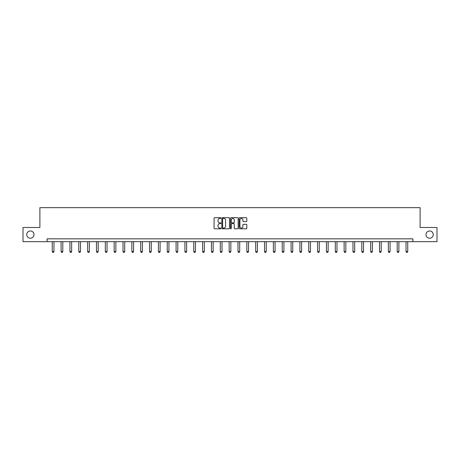 <?xml version="1.0" encoding="UTF-8"?>
<svg xmlns="http://www.w3.org/2000/svg" width="460" height="460" viewBox="0 0 460 460"><rect width="100%" height="100%" fill="white"/><g stroke="black" fill="none" stroke-linecap="round" stroke-linejoin="round"><path stroke-width="0.69" d="M220.927 218.074A0.391 0.391 0 0 0 220.541 217.683L214.624 217.683A0.558 0.558 0 0 0 214.072 218.241L214.072 228.258A0.558 0.558 0 0 0 214.624 228.81L220.541 228.81A0.391 0.391 0 0 0 220.927 228.424A0.391 0.391 0 0 0 220.541 228.033L219.776 228.033A1.782 1.782 0 0 1 217.994 226.251L217.994 225.417A1.782 1.782 0 0 1 219.776 223.635L220.541 223.635A0.391 0.391 0 0 0 220.927 223.249A0.391 0.391 0 0 0 220.541 222.858L219.776 222.858A1.782 1.782 0 0 1 217.994 221.076L217.994 220.242A1.782 1.782 0 0 1 219.776 218.46L220.541 218.46A0.391 0.391 0 0 0 220.927 218.074M426 234.588A3.628 3.628 0 0 0 429.628 238.217A3.628 3.628 0 0 0 433.257 234.588A3.628 3.628 0 0 0 429.628 230.96A3.628 3.628 0 0 0 426 234.588M26.743 234.588A3.628 3.628 0 0 0 30.371 238.217A3.628 3.628 0 0 0 34 234.588A3.628 3.628 0 0 0 30.371 230.96A3.628 3.628 0 0 0 26.743 234.588M246.267 221.605A0.558 0.558 0 0 0 246.819 221.047L246.819 218.241A0.558 0.558 0 0 0 246.267 217.683L239.694 217.683A0.558 0.558 0 0 0 239.142 218.241L239.142 228.258A0.558 0.558 0 0 0 239.694 228.81L246.267 228.81A0.558 0.558 0 0 0 246.819 228.258L246.819 224.859A0.558 0.558 0 0 0 246.267 224.308L243.455 224.308A0.558 0.558 0 0 0 242.897 224.859L242.897 226.544A1.489 1.489 0 0 1 241.408 228.033A1.489 1.489 0 0 1 239.919 226.544L239.919 219.949A1.489 1.489 0 0 1 241.408 218.46A1.489 1.489 0 0 1 242.897 219.949L242.897 221.047A0.558 0.558 0 0 0 243.455 221.605L246.267 221.605M47.098 241.672L23 241.672L23 227.499L39.893 227.499L39.893 207.655L420.106 207.655L420.106 227.499L437 227.499L437 241.672L412.902 241.672L412.902 238.838L47.098 238.838L47.098 241.672L412.902 241.672M229.511 218.241A0.558 0.558 0 0 0 228.959 217.683L222.387 217.683A0.558 0.558 0 0 0 221.835 218.241L221.835 228.258A0.558 0.558 0 0 0 222.387 228.81L228.959 228.81A0.558 0.558 0 0 0 229.511 228.258L229.511 218.241M231.041 217.683L237.613 217.683A0.558 0.558 0 0 1 238.165 218.241L238.165 228.258A0.558 0.558 0 0 1 237.613 228.81L234.801 228.81A0.558 0.558 0 0 1 234.243 228.258L234.243 224.192A0.558 0.558 0 0 0 233.686 223.635L231.823 223.635A0.558 0.558 0 0 0 231.265 224.192L231.265 228.424A0.391 0.391 0 0 1 230.874 228.81A0.391 0.391 0 0 1 230.489 228.424L230.489 218.241A0.558 0.558 0 0 1 231.041 217.683M223.002 218.46A0.391 0.391 0 0 0 222.611 218.851L222.611 227.642A0.391 0.391 0 0 0 223.002 228.033L223.807 228.033A1.782 1.782 0 0 0 225.59 226.251L225.59 220.242A1.782 1.782 0 0 0 223.807 218.46L223.002 218.46M234.243 219.978A1.489 1.489 0 0 0 232.754 218.488A1.489 1.489 0 0 0 231.265 219.978L231.265 222.301A0.558 0.558 0 0 0 231.823 222.858L233.686 222.858A0.558 0.558 0 0 0 234.243 222.301L234.243 219.978M52.256 241.672L52.256 251.608L53.958 251.608L53.958 241.672M53.958 251.608L53.532 252.344L52.681 252.344L52.256 251.608M61.099 241.672L61.099 251.608L62.801 251.608L62.801 241.672M62.801 251.608L62.376 252.344L61.525 252.344L61.099 251.608M69.943 241.672L69.943 251.608L71.645 251.608L71.645 241.672M71.645 251.608L71.219 252.344L70.368 252.344L69.943 251.608M78.792 241.672L78.792 251.608L80.488 251.608L80.488 241.672M80.488 251.608L80.063 252.344L79.212 252.344L78.792 251.608M87.636 241.672L87.636 251.608L89.338 251.608L89.338 241.672M89.338 251.608L88.912 252.344L88.061 252.344L87.636 251.608M96.479 241.672L96.479 251.608L98.181 251.608L98.181 241.672M98.181 251.608L97.756 252.344L96.905 252.344L96.479 251.608M105.323 241.672L105.323 251.608L107.025 251.608L107.025 241.672M107.025 251.608L106.599 252.344L105.748 252.344L105.323 251.608M114.166 241.672L114.166 251.608L115.868 251.608L115.868 241.672M115.868 251.608L115.443 252.344L114.592 252.344L114.166 251.608M123.015 241.672L123.015 251.608L124.712 251.608L124.712 241.672M124.712 251.608L124.286 252.344L123.441 252.344L123.015 251.608M131.859 241.672L131.859 251.608L133.561 251.608L133.561 241.672M133.561 251.608L133.135 252.344L132.284 252.344L131.859 251.608M140.702 241.672L140.702 251.608L142.404 251.608L142.404 241.672M142.404 251.608L141.979 252.344L141.128 252.344L140.702 251.608M149.546 241.672L149.546 251.608L151.248 251.608L151.248 241.672M151.248 251.608L150.822 252.344L149.971 252.344L149.546 251.608M158.389 241.672L158.389 251.608L160.091 251.608L160.091 241.672M160.091 251.608L159.666 252.344L158.815 252.344L158.389 251.608M167.239 241.672L167.239 251.608L168.935 251.608L168.935 241.672M168.935 251.608L168.509 252.344L167.664 252.344L167.239 251.608M176.082 241.672L176.082 251.608L177.784 251.608L177.784 241.672M177.784 251.608L177.359 252.344L176.508 252.344L176.082 251.608M184.926 241.672L184.926 251.608L186.628 251.608L186.628 241.672M186.628 251.608L186.202 252.344L185.351 252.344L184.926 251.608M193.769 241.672L193.769 251.608L195.471 251.608L195.471 241.672M195.471 251.608L195.046 252.344L194.195 252.344L193.769 251.608M202.613 241.672L202.613 251.608L204.315 251.608L204.315 241.672M204.315 251.608L203.889 252.344L203.038 252.344L202.613 251.608M211.462 241.672L211.462 251.608L213.158 251.608L213.158 241.672M213.158 251.608L212.738 252.344L211.887 252.344L211.462 251.608M220.305 241.672L220.305 251.608L222.007 251.608L222.007 241.672M222.007 251.608L221.582 252.344L220.731 252.344L220.305 251.608M229.149 241.672L229.149 251.608L230.851 251.608L230.851 241.672M230.851 251.608L230.425 252.344L229.574 252.344L229.149 251.608M237.992 241.672L237.992 251.608L239.694 251.608L239.694 241.672M239.694 251.608L239.269 252.344L238.418 252.344L237.992 251.608M246.842 241.672L246.842 251.608L248.538 251.608L248.538 241.672M248.538 251.608L248.112 252.344L247.261 252.344L246.842 251.608M255.685 241.672L255.685 251.608L257.387 251.608L257.387 241.672M257.387 251.608L256.962 252.344L256.111 252.344L255.685 251.608M264.529 241.672L264.529 251.608L266.231 251.608L266.231 241.672M266.231 251.608L265.805 252.344L264.954 252.344L264.529 251.608M273.372 241.672L273.372 251.608L275.074 251.608L275.074 241.672M275.074 251.608L274.649 252.344L273.798 252.344L273.372 251.608M282.216 241.672L282.216 251.608L283.918 251.608L283.918 241.672M283.918 251.608L283.492 252.344L282.641 252.344L282.216 251.608M291.065 241.672L291.065 251.608L292.761 251.608L292.761 241.672M292.761 251.608L292.336 252.344L291.49 252.344L291.065 251.608M299.909 241.672L299.909 251.608L301.61 251.608L301.61 241.672M301.61 251.608L301.185 252.344L300.334 252.344L299.909 251.608M308.752 241.672L308.752 251.608L310.454 251.608L310.454 241.672M310.454 251.608L310.028 252.344L309.178 252.344L308.752 251.608M317.596 241.672L317.596 251.608L319.297 251.608L319.297 241.672M319.297 251.608L318.872 252.344L318.021 252.344L317.596 251.608M326.439 241.672L326.439 251.608L328.141 251.608L328.141 241.672M328.141 251.608L327.716 252.344L326.865 252.344L326.439 251.608M335.288 241.672L335.288 251.608L336.984 251.608L336.984 241.672M336.984 251.608L336.559 252.344L335.714 252.344L335.288 251.608M344.132 241.672L344.132 251.608L345.834 251.608L345.834 241.672M345.834 251.608L345.408 252.344L344.557 252.344L344.132 251.608M352.975 241.672L352.975 251.608L354.677 251.608L354.677 241.672M354.677 251.608L354.252 252.344L353.401 252.344L352.975 251.608M361.819 241.672L361.819 251.608L363.521 251.608L363.521 241.672M363.521 251.608L363.095 252.344L362.244 252.344L361.819 251.608M370.662 241.672L370.662 251.608L372.364 251.608L372.364 241.672M372.364 251.608L371.939 252.344L371.088 252.344L370.662 251.608M379.511 241.672L379.511 251.608L381.208 251.608L381.208 241.672M381.208 251.608L380.788 252.344L379.937 252.344L379.511 251.608M388.355 241.672L388.355 251.608L390.057 251.608L390.057 241.672M390.057 251.608L389.631 252.344L388.78 252.344L388.355 251.608M397.198 241.672L397.198 251.608L398.9 251.608L398.9 241.672M398.9 251.608L398.475 252.344L397.624 252.344L397.198 251.608M406.042 241.672L406.042 251.608L407.744 251.608L407.744 241.672M407.744 251.608L407.318 252.344L406.467 252.344L406.042 251.608"/></g></svg>

